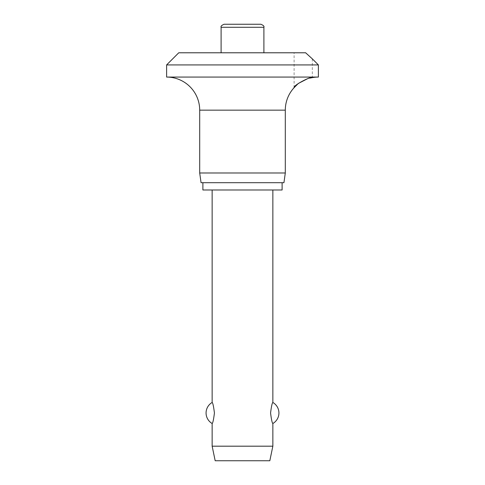 <?xml version="1.0" encoding="UTF-8"?>
<svg xmlns="http://www.w3.org/2000/svg" width="485" height="485" viewBox="0 0 485 485"><rect width="100%" height="100%" fill="white"/><g stroke="black" fill="none" stroke-linecap="round" stroke-linejoin="round"><path stroke-width="0.36" stroke-dasharray="2.42 1.82" d="M318.384 77.066L166.616 77.066M318.384 64.923L166.616 64.923M309.836 78.115L307.496 78.746M285.301 172.987L199.699 172.987M283.937 182.7L201.063 182.7M282.112 189.987L202.888 189.987M282.112 182.7L202.888 182.7L282.112 182.7M294.104 87.682L294.104 52.786L305.635 52.786L294.104 52.786M305.586 52.738L312.316 58.855L305.586 52.738M312.316 58.855L312.316 77.63M260.863 24.25L224.137 24.25M221.099 52.786L263.901 52.786L221.099 52.786M272.855 446.182L212.145 446.182M212.145 423.502C212.842 423.096 213.606 419.592 214.425 412.984C213.606 406.382 212.842 402.871 212.145 402.471M272.855 189.987L212.145 189.987L272.855 189.987M272.855 402.471C272.158 402.871 271.394 406.382 270.575 412.984C271.394 419.592 272.158 423.096 272.855 423.502M269.818 460.75L215.182 460.75M305.635 52.786L178.753 52.786M285.301 110.156L199.699 110.156M263.901 27.287L221.099 27.287"/><path stroke-width="0.73" d="M312.316 58.855L318.384 64.923L166.616 64.923L178.753 52.786L305.635 52.786M305.586 52.738L312.316 58.855L305.586 52.738M307.496 78.746L298.281 83.487L294.104 87.682C292.922 85.457 311.643 75.805 312.316 77.63A33.089 33.089 0 0 1 318.384 77.066L318.384 64.923M166.616 64.923L166.616 77.066A33.089 33.089 0 0 1 199.699 110.156L199.699 172.987L201.063 182.7L283.937 182.7L285.301 172.987L285.301 110.156A33.089 33.089 0 0 1 294.104 87.682M312.316 77.63L309.836 78.115M202.888 182.7L202.888 189.987L282.112 189.987L282.112 182.7M221.099 52.786L221.099 27.287C220.626 26.293 221.639 25.281 224.137 24.25L260.863 24.25C263.361 25.281 264.373 26.293 263.901 27.287L263.901 52.786M212.145 189.987L212.145 402.471C212.842 402.871 213.606 406.382 214.425 412.984C213.606 419.592 212.842 423.096 212.145 423.502L212.145 446.182L215.182 460.75L269.818 460.75L272.855 446.182L272.855 423.502C272.158 423.096 271.394 419.592 270.575 412.984C271.394 406.382 272.158 402.871 272.855 402.471L272.855 189.987M212.145 446.182L272.855 446.182M199.699 172.987L285.301 172.987M166.616 77.066L318.384 77.066M221.099 27.287L263.901 27.287M199.699 110.156L285.301 110.156M272.855 423.502A12.143 12.143 0 0 0 272.855 402.471M212.145 402.471A12.143 12.143 0 0 0 212.145 423.502"/></g></svg>
